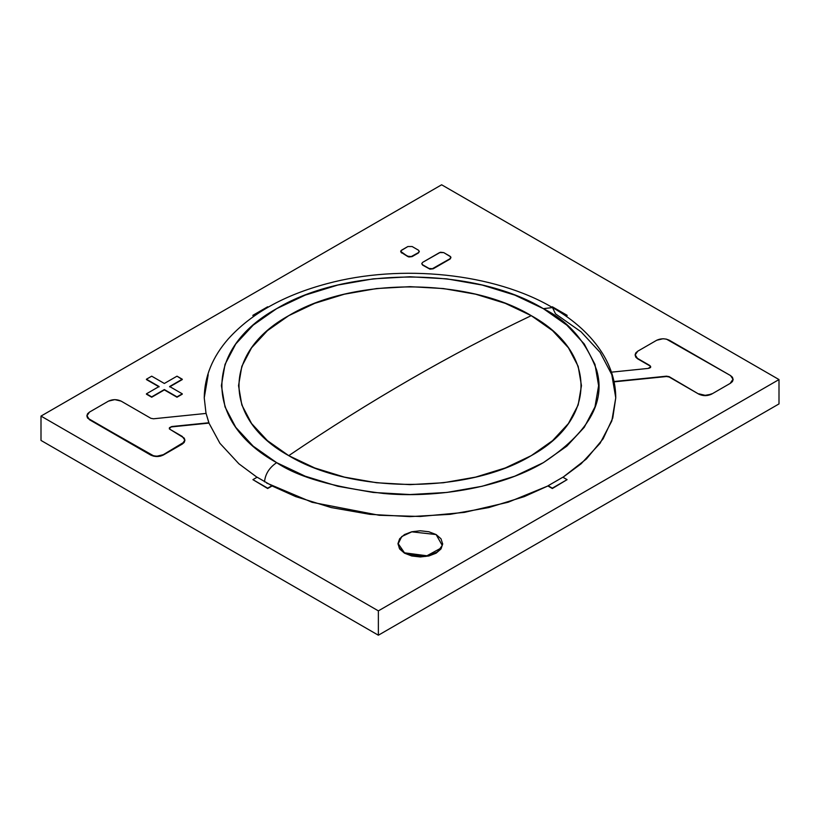 <?xml version="1.0" encoding="UTF-8"?>
<svg xmlns="http://www.w3.org/2000/svg" width="820" height="820" viewBox="0 0 820 820"><rect width="100%" height="100%" fill="white"/><g stroke="black" fill="none" stroke-linecap="round" stroke-linejoin="round"><path stroke-width="1.23" d="M288.753 455.654L267.433 440.647L251.586 423.54L241.828 404.967L238.538 385.656L241.828 366.335L251.586 347.772L267.433 330.655L288.753 315.649L314.736 303.338L344.38 294.195L376.554 288.558L410 286.662L443.446 288.558L475.62 294.195L505.263 303.338L531.247 315.649L552.567 330.655L568.414 347.772L578.172 366.335L581.462 385.656L578.172 404.967L568.414 423.54L552.567 440.647L531.247 455.654L505.263 467.964L475.62 477.107L443.446 482.744L410 484.64L376.554 482.744L344.38 477.107L314.736 467.964L288.753 455.654C329.097 428.306 369.512 402.948 410 379.568C450.487 356.187 490.903 334.888 531.247 315.649C597.585 352.18 597.585 419.122 531.247 455.654C467.974 493.958 352.026 493.958 288.753 455.654C222.415 419.122 222.415 352.18 288.753 315.649C352.026 277.344 467.974 277.344 531.247 315.649C490.903 334.888 450.487 356.187 410 379.568C369.512 402.948 329.097 428.306 288.753 455.654M779 403.911L378.368 635.213L378.368 610.869L779 379.568L779 403.911L378.368 635.213L41 440.432L41 416.088L378.368 610.869L378.368 635.213L41 440.432L41 416.088L441.631 184.787L41 416.088L378.368 610.869L779 379.568L441.631 184.787L779 379.568L779 403.911M562.868 477.332L586.433 458.944L603.141 438.782L612.755 418.056L615.758 397.823C615.676 382.366 611.269 367.565 602.515 353.43C591.261 335.575 574.595 320.282 552.516 307.561L543.363 308.658C568.332 321.01 586.105 341.54 596.714 370.25C605.918 402.312 588.135 433.114 543.363 462.654C498.621 489.099 432.437 498.17 383.329 493.455C333.596 487.326 298.029 477.066 276.637 462.654L305.214 476.194L337.819 486.26L373.202 492.451L410 494.542L446.797 492.451L482.18 486.26L514.786 476.194L543.363 462.654L566.825 446.152L584.25 427.322L594.982 406.894L598.61 385.656L594.982 364.408L584.25 343.98L566.825 325.151L543.363 308.658L514.786 295.108L482.18 285.053L446.797 278.851L410 276.76L373.202 278.851L337.819 285.053L305.214 295.108L276.637 308.658L253.175 325.151L235.75 343.98L225.018 364.408L221.39 385.656L225.018 406.894L235.75 427.322L253.175 446.152L276.637 462.654C269.319 467.646 265.28 474.042 264.511 481.822C265.28 474.042 269.319 467.646 276.637 462.654C203.647 422.474 203.647 348.838 276.637 308.658C346.224 266.52 473.775 266.52 543.363 308.658L552.516 307.561L555.489 313.824L581.083 331.833L600.096 352.364L611.802 374.648L615.758 397.823L611.802 420.998L600.096 443.282L581.083 463.823L562.971 477.271M257.029 477.271L238.917 463.823L219.903 443.282L208.936 423.048M206.025 413.434L204.241 397.823L208.198 374.648M266.613 483.021L312.112 502.311L379.199 515.278L420.322 516.467L464.345 512.397L508.215 502.209L548.108 485.881L524.308 496.602L488.74 507.58L450.139 514.335L410 516.62L369.861 514.335L331.26 507.58L295.692 496.602L271.891 485.881M164.349 389.91L151.7 397.218L164.349 389.561L177.007 397.218L164.349 389.91L177.007 397.218L182.276 394.174L177.007 397.218L182.276 393.825L169.627 386.517L182.276 379.219L169.627 386.866L182.276 379.568L177.007 376.175L164.349 383.473L151.7 376.175L146.431 379.219L159.08 386.517L146.431 393.825L151.7 396.87L164.349 389.561L177.007 396.87L182.276 393.825L169.627 386.517L182.276 379.219L177.007 376.175L164.349 383.473L151.7 376.175L146.431 379.219L159.08 386.517L146.431 393.825L151.7 397.218L146.431 394.174L151.7 397.218L164.349 389.91M159.08 386.866L146.431 379.568L159.08 386.866M86.879 415.74L89.493 419.737L86.981 415.74L89.493 412.081L108.476 401.123L114.8 399.617L121.124 401.123L150.87 418.303L153.504 418.784L150.87 418.303L121.124 401.123C116.911 399.186 112.688 399.186 108.476 401.123L89.493 412.081L87.555 413.762L86.879 415.74L87.555 418.067L153.545 456.166L160.392 456.166L163.293 455.038L182.276 444.081L184.213 442.41L184.889 440.432L182.276 444.081L163.293 455.038C159.08 457.017 154.867 457.017 150.644 455.038L89.493 419.737L87.053 416.755M169.391 428.993L169.453 428.05M171.739 426.892L208.936 423.099L171.769 426.533L169.412 428.194L170.181 429.444L169.391 428.645L169.443 427.712L171.769 426.533L208.936 422.751L206.086 413.423L153.504 418.784L206.086 413.423L208.936 423.099L171.769 426.533L169.32 428.409M89.493 419.389L150.644 454.69C154.867 456.627 159.08 456.627 163.293 454.69L182.276 444.081L184.787 440.084L182.276 436.435L170.181 429.444L184.213 438.106L184.889 440.084L184.213 442.062L163.293 454.69L156.968 456.207L153.545 455.807L89.493 419.389M732.947 380.234L730.507 383.217L711.524 394.174L705.2 395.332L698.876 393.825C703.088 395.763 707.311 395.763 711.524 393.825L711.524 394.174C707.311 396.111 703.088 396.111 698.876 394.174L669.13 376.646L698.876 394.174L669.13 376.646L666.496 376.175L613.913 381.526L666.496 376.175L669.13 376.995L666.496 376.175L613.913 381.874L666.496 376.523L669.13 376.995L698.876 394.174L705.2 395.691L711.524 394.174L730.507 383.217L732.444 381.546L733.121 379.568L732.444 377.241L730.507 375.56L669.356 340.259C665.133 338.322 660.92 338.322 656.707 340.259L637.724 351.216L635.213 354.865L637.724 358.873L649.829 365.863M733.121 379.219L732.444 381.187L730.507 382.868L733.018 379.219L730.507 375.56L666.455 339.142L663.031 338.742L656.707 340.259L637.724 351.216L635.787 352.887L635.111 354.865L635.787 357.192L637.724 358.873L635.111 355.039M650.598 366.632L650.557 367.585M635.111 354.865L635.787 356.843L637.724 358.524L650.608 366.314L649.676 368.016L648.23 368.416L650.588 366.755L649.819 365.505L637.724 358.524L649.819 365.505L650.68 366.899M648.23 368.416L611.064 372.198L648.23 368.416M412.111 256.609L407.888 256.26L412.111 256.609L418.436 252.96L412.111 256.609L418.436 252.96L419.276 251.391L418.436 250.172L412.111 246.523L407.888 246.523L400.918 250.735L401.564 252.611L407.888 256.26L411.138 256.629L418.436 252.611L419.307 251.391L418.436 250.172L412.111 246.523L407.888 246.523L401.564 250.172L400.724 251.391L407.888 256.609L401.564 252.611L408.862 256.988L412.111 256.609M419.297 251.566L418.436 252.96L419.082 251.084M400.693 251.391L401.564 252.96L400.734 251.668M433.196 268.786L428.973 268.437L433.196 268.786L450.067 259.048L433.196 268.786L450.067 259.048L450.897 257.48L450.067 256.26L443.733 252.611L439.52 252.611L422.648 262.349L421.777 263.568L422.648 264.778L428.973 268.437L432.222 268.806L450.067 258.7L450.713 256.824L443.733 252.611L440.483 252.232L422.648 262.349L421.808 263.568L422.648 264.778L428.973 268.437L422.648 265.137L429.946 269.155L433.196 268.786M450.918 257.654L450.067 259.048L450.938 257.48M421.777 263.568L422.648 265.137L421.818 263.835M268.253 307.121L267.668 306.782L252.908 315.3L254.159 316.018L252.908 315.649L267.668 306.782L268.253 307.121M253.882 316.212L252.908 315.649L253.882 316.212M562.868 477.209L553.387 482.693L562.868 477.209L567.091 479.649L562.868 477.209M553.387 482.693L548.108 485.737L552.332 488.525L548.108 486.086L552.332 488.525L567.091 479.649L552.332 488.525L567.091 479.649L552.332 488.166L548.108 485.737L553.387 482.693M271.891 486.086L267.668 488.525L271.891 485.737L257.132 477.209L252.908 479.649L267.668 488.525L252.908 479.649L267.668 488.525L271.891 486.086M257.132 477.209L252.908 479.649L267.668 488.166L271.891 485.737L257.132 477.209M567.091 315.649L566.118 316.212L567.091 315.649M565.841 316.018L567.091 315.3L552.332 306.782L551.747 307.121L552.332 306.782L567.091 315.3L565.841 316.018M397.946 543.691L399.647 548.98L404.496 553.172L411.753 555.97L420.311 556.954L428.87 555.97L436.127 553.172L440.976 548.98L442.677 544.039L440.976 538.75L436.127 534.558L428.87 531.76L420.311 530.776L411.753 531.76L404.496 534.558L399.647 538.75L397.946 543.691L399.647 548.631L404.496 552.823L427.415 555.837L437.562 551.901L442.236 545.413L436.127 534.558L411.804 531.842L401.749 536.536L398.212 543.691L404.496 552.823L411.753 555.622L420.311 556.606L428.87 555.622L436.127 552.823L440.976 548.631L442.677 543.691M441.519 547.801L425.682 556.452L404.496 553.172L399.104 547.801M552.516 307.561C494.286 273.193 401.226 263.558 327.016 283.669C284.14 295.087 251.227 313.496 228.288 338.896C212.503 356.966 204.487 376.606 204.241 397.823"/></g></svg>
